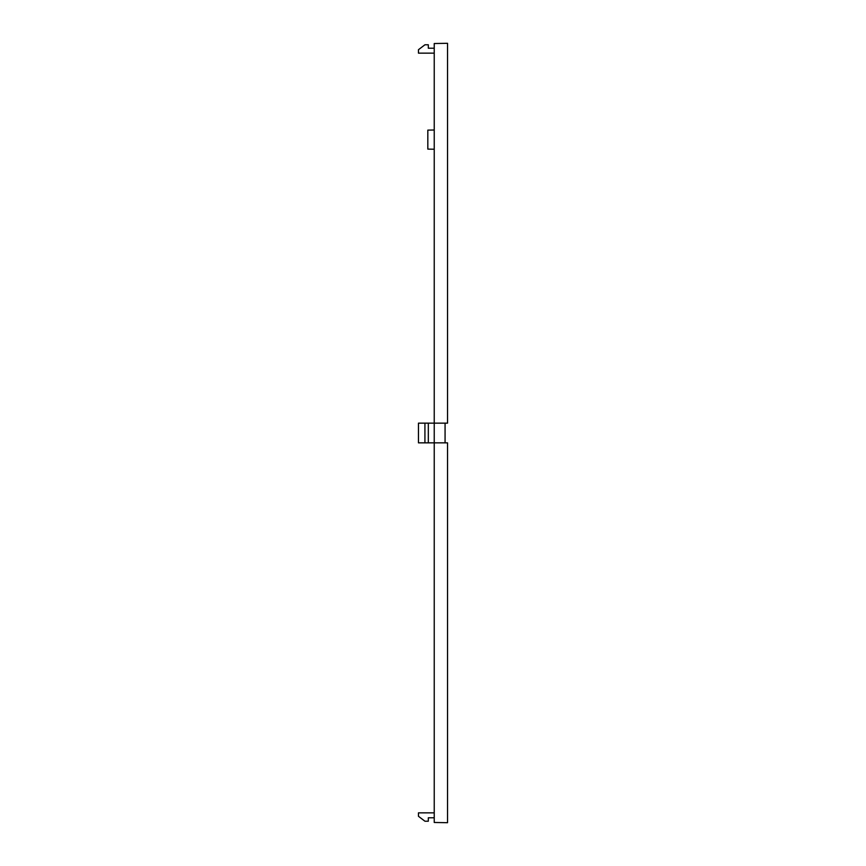 <?xml version="1.0" encoding="UTF-8"?>
<svg xmlns="http://www.w3.org/2000/svg" width="866" height="866" viewBox="0 0 866 866"><rect width="100%" height="100%" fill="white"/><g stroke="black" fill="none" stroke-linecap="round" stroke-linejoin="round"><path stroke-width="1.3" d="M424.925 423.149L434.234 423.149L434.234 822.473L447.538 822.7L447.538 442.851L418.462 442.851L418.462 423.149L424.925 423.149L424.925 442.851M428.324 423.149L428.324 442.851M434.234 812.849L418.462 812.849L418.462 816.292L424.925 821.217L428.324 821.217L428.324 817.775L434.234 817.775M434.234 423.149L434.234 43.527L447.538 43.3L447.538 423.149L434.234 423.149L434.234 442.851M434.234 48.225L428.324 48.225L428.324 44.783L424.925 44.783L418.462 49.708L418.462 53.151L434.234 53.151M445.07 423.149L445.07 442.851M434.234 130.008L427.826 130.117L427.826 149.114L434.234 149.223"/></g></svg>
